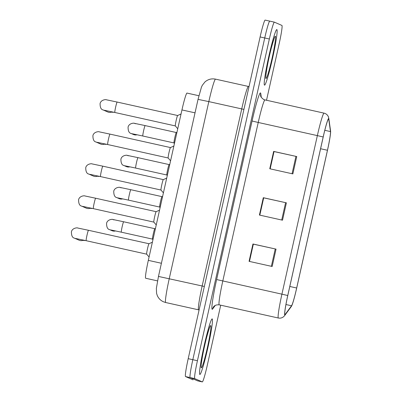 <?xml version="1.0" encoding="UTF-8"?>
<svg xmlns="http://www.w3.org/2000/svg" width="402" height="402" viewBox="0 0 402 402"><rect width="100%" height="100%" fill="white"/><g stroke="black" fill="none" stroke-linecap="round" stroke-linejoin="round"><path stroke-width="0.6" d="M145.665 278.249A17.788 1.271 -77.5 0 1 145.65 278.244A17.788 1.271 -77.5 0 1 145.63 278.239A17.788 1.271 -77.5 0 1 148.323 260.36L181.95 109.932A17.788 1.271 -77.5 0 1 187 93.083L198.895 95.731M199.799 374.468A28.462 2.035 102.5 0 0 199.829 374.473A28.462 2.035 102.5 0 0 207.95 347.328A28.462 2.035 102.5 0 0 212.216 318.917A28.462 2.035 102.5 0 0 212.191 318.907A28.462 2.035 102.5 0 0 204.065 346.057A28.462 2.035 102.5 0 0 199.799 374.468A28.462 2.035 102.5 0 0 199.829 374.473A28.462 2.035 102.5 0 0 207.95 347.328A28.462 2.035 102.5 0 0 212.216 318.917A28.462 2.035 102.5 0 0 212.191 318.907A28.462 2.035 102.5 0 0 204.065 346.057A28.462 2.035 102.5 0 0 199.799 374.468M264.471 85.139A28.462 2.035 102.5 0 0 264.501 85.149A28.462 2.035 102.5 0 0 272.621 57.999A28.462 2.035 102.5 0 0 276.888 29.587A28.462 2.035 102.5 0 0 276.862 29.582A28.462 2.035 102.5 0 0 268.737 56.727A28.462 2.035 102.5 0 0 264.471 85.139A28.462 2.035 102.5 0 0 264.501 85.149A28.462 2.035 102.5 0 0 272.621 57.999A28.462 2.035 102.5 0 0 276.888 29.587A28.462 2.035 102.5 0 0 276.862 29.582A28.462 2.035 102.5 0 0 268.737 56.727A28.462 2.035 102.5 0 0 264.471 85.139M284.902 314.61A18.974 1.357 -77.5 0 1 287.777 295.54L323.218 136.987A18.974 1.357 -77.5 0 1 328.605 119.017A18.974 1.357 -77.5 0 1 328.781 119.404L330.489 131.575A18.974 1.357 -77.5 0 1 327.459 150.268L296.671 288.003A18.974 1.357 -77.5 0 1 291.55 305.781L285.184 314.424A18.974 1.357 -77.5 0 1 284.923 314.615A18.974 1.357 -77.5 0 1 284.902 314.61M284.802 315.073A19.452 1.392 102.5 0 0 285.088 314.882L291.455 306.239A19.452 1.392 102.5 0 0 291.646 305.927A19.452 1.392 102.5 0 0 296.706 288.013L327.494 150.278A19.452 1.392 102.5 0 0 330.62 131.384A19.452 1.392 102.5 0 0 330.6 131.117L328.886 118.947A19.452 1.392 102.5 0 0 323.183 136.976L287.747 295.525A19.452 1.392 102.5 0 0 284.802 315.073M266.506 100.344L279.249 43.326A17.788 1.271 102.5 0 0 281.943 25.447L274.42 22.16A17.788 1.271 102.5 0 0 274.405 22.155L269.787 21.125A17.788 1.271 102.5 0 0 269.787 21.125A17.788 1.271 102.5 0 0 269.787 21.125A17.788 1.271 102.5 0 0 264.737 37.974L192.819 359.705A17.788 1.271 102.5 0 0 190.126 377.584L197.648 380.865A17.788 1.271 102.5 0 0 197.663 380.875A17.788 1.271 102.5 0 0 197.683 380.875M270.094 168.835L273.963 151.544L296.741 156.544L273.646 151.403L269.767 168.765L292.857 173.9L296.741 156.544M273.963 151.544L273.646 151.403M249.401 261.421L253.265 244.125L276.043 249.124L252.948 243.989L249.069 261.345L272.164 266.486L276.043 249.124M253.265 244.125L252.948 243.989M259.818 215.145L263.687 197.839L286.39 202.834L263.3 197.694L259.416 215.055L282.511 220.195L286.39 202.834M259.747 215.13L263.617 197.834L263.3 197.694M274.405 22.155A17.788 1.271 102.5 0 0 269.355 39.004L197.437 360.73A17.788 1.271 102.5 0 0 194.744 378.609L202.266 381.895A17.788 1.271 102.5 0 0 202.281 381.9A17.788 1.271 102.5 0 0 207.337 365.051L220.713 305.188M253.34 244.135L249.471 261.436M274.033 151.549L270.169 168.855M265.184 20.105A17.788 1.271 102.5 0 0 265.169 20.1A17.788 1.271 102.5 0 0 260.114 36.949L188.201 358.674A17.788 1.271 102.5 0 0 185.508 376.553L193.03 379.84A17.788 1.271 102.5 0 0 193.045 379.845A17.788 1.271 102.5 0 0 193.066 379.845M202.266 381.895L197.648 380.865A17.788 1.271 102.5 0 0 197.663 380.875L190.126 377.584A17.788 1.271 102.5 0 1 192.819 359.705L264.737 37.974A17.788 1.271 102.5 0 1 269.787 21.125L265.169 20.1M86.169 240.703A5.337 0.382 102.5 0 1 86.164 240.703A5.337 0.382 102.5 0 1 87.048 235.009A5.337 0.382 102.5 0 1 88.49 230.286A5.337 0.382 102.5 0 0 88.49 230.286L148.986 243.743A5.337 0.382 102.5 0 0 148.976 243.748A5.337 0.382 102.5 0 0 147.464 248.873A5.337 0.382 102.5 0 0 146.66 254.154A5.337 0.382 102.5 0 0 146.675 254.164L86.169 240.703A5.337 0.382 102.5 0 0 86.174 240.703L75.978 238.547M83.505 240.115A5.337 5.321 113.6 0 1 79.083 240.19L74.44 238.16C72.4 237.763 71.395 235.627 71.42 231.763C72.29 227.949 77.335 227.547 77.797 228.029L88.49 230.286M123.655 221.763A5.337 0.382 102.5 0 0 123.65 221.763L154.815 228.698A5.337 0.382 102.5 0 0 154.805 228.703A5.337 0.382 102.5 0 0 153.298 233.823A5.337 0.382 102.5 0 0 152.489 239.105A5.337 0.382 102.5 0 0 152.504 239.115L121.334 232.18A5.337 0.382 102.5 0 0 121.334 232.18A5.337 0.382 102.5 0 0 121.339 232.18L111.138 230.024M115.585 230.924A5.337 5.321 113.6 0 1 111.997 230.688L109.6 229.637C107.56 229.24 106.555 227.11 106.585 223.241C107.455 219.427 112.495 219.03 112.957 219.507L123.65 221.763A5.337 0.382 102.5 0 0 122.208 226.487A5.337 0.382 102.5 0 0 121.329 232.18M93.329 208.643A5.337 0.382 102.5 0 1 94.214 202.955A5.337 0.382 102.5 0 1 95.656 198.226A5.337 0.382 102.5 0 0 95.656 198.226L156.152 211.683A5.337 0.382 102.5 0 0 156.142 211.693A5.337 0.382 102.5 0 0 154.629 216.814A5.337 0.382 102.5 0 0 153.825 222.095A5.337 0.382 102.5 0 0 153.84 222.105L93.334 208.643A5.337 0.382 102.5 0 0 93.334 208.643A5.337 0.382 102.5 0 0 93.339 208.648L83.144 206.487M90.671 208.055A5.337 5.321 113.6 0 1 86.249 208.13L81.606 206.105C79.566 205.703 78.561 203.573 78.586 199.704C79.455 195.89 84.5 195.493 84.963 195.97L95.656 198.226M163.328 179.629A5.337 0.382 102.5 0 0 163.307 179.634A5.337 0.382 102.5 0 0 161.795 184.759A5.337 0.382 102.5 0 0 160.991 190.035A5.337 0.382 102.5 0 0 161.006 190.045L163.408 192.87M97.837 176.001A5.337 5.321 113.6 0 1 93.415 176.076L88.772 174.046C86.731 173.649 85.726 171.513 85.752 167.649C86.621 163.835 91.666 163.433 92.128 163.915L102.822 166.167A5.337 0.382 102.5 0 0 101.379 170.895A5.337 0.382 102.5 0 0 100.495 176.589A5.337 0.382 102.5 0 0 100.5 176.589A5.337 0.382 102.5 0 0 100.505 176.589L90.309 174.433M170.493 147.574A5.337 0.382 102.5 0 0 170.473 147.574A5.337 0.382 102.5 0 0 168.961 152.7A5.337 0.382 102.5 0 0 168.157 157.981A5.337 0.382 102.5 0 0 168.172 157.991L170.574 160.815M105.002 143.941A5.337 5.321 113.6 0 1 100.58 144.017L95.937 141.986C93.897 141.589 92.892 139.459 92.917 135.59C93.787 131.776 98.832 131.379 99.294 131.856L109.987 134.112A5.337 0.382 102.5 0 0 109.987 134.112A5.337 0.382 102.5 0 0 108.545 138.841A5.337 0.382 102.5 0 0 107.661 144.529A5.337 0.382 102.5 0 0 107.666 144.529A5.337 0.382 102.5 0 0 107.671 144.529L97.475 142.373M177.739 128.756L175.322 125.921L114.831 112.475A5.337 0.382 102.5 0 1 114.826 112.47A5.337 0.382 102.5 0 1 115.711 106.781A5.337 0.382 102.5 0 1 117.153 102.053A5.337 0.382 102.5 0 0 117.153 102.053L177.649 115.515A5.337 0.382 102.5 0 0 177.639 115.52A5.337 0.382 102.5 0 0 176.126 120.64A5.337 0.382 102.5 0 0 175.322 125.921A5.337 0.382 102.5 0 0 175.337 125.932M112.168 111.887A5.337 5.321 113.6 0 1 107.746 111.962L103.103 109.932C101.063 109.535 100.058 107.399 100.083 103.535C100.952 99.716 105.997 99.319 106.46 99.802L117.153 102.053M162.634 196.342L161.971 196.643A5.337 0.382 102.5 0 0 161.971 196.643A5.337 0.382 102.5 0 0 160.463 201.769A5.337 0.382 102.5 0 0 159.654 207.05A5.337 0.382 102.5 0 0 159.669 207.06L128.499 200.126A5.337 0.382 102.5 0 0 128.499 200.126A5.337 0.382 102.5 0 0 128.504 200.126M122.751 198.869A5.337 5.321 113.6 0 1 119.163 198.628L116.766 197.583C114.726 197.181 113.721 195.05 113.751 191.186C114.62 187.367 119.66 186.97 120.123 187.448L130.816 189.704A5.337 0.382 102.5 0 0 129.374 194.432A5.337 0.382 102.5 0 0 128.494 200.121L118.304 197.97M169.157 164.584A5.337 0.382 102.5 0 0 169.136 164.589A5.337 0.382 102.5 0 0 167.629 169.709A5.337 0.382 102.5 0 0 166.82 174.991A5.337 0.382 102.5 0 0 166.835 175.001L167.287 175.533M129.916 166.81A5.337 5.321 113.6 0 1 126.328 166.574L123.932 165.523C121.891 165.127 120.886 162.991 120.917 159.127C121.786 155.313 126.826 154.916 127.288 155.393L137.981 157.649A5.337 0.382 102.5 0 0 137.981 157.649A5.337 0.382 102.5 0 0 136.539 162.373A5.337 0.382 102.5 0 0 135.66 168.066A5.337 0.382 102.5 0 0 135.665 168.066A5.337 0.382 102.5 0 0 135.67 168.066L125.469 165.91M176.322 132.524A5.337 0.382 102.5 0 0 176.302 132.529A5.337 0.382 102.5 0 0 174.795 137.655A5.337 0.382 102.5 0 0 173.986 142.931A5.337 0.382 102.5 0 0 174.001 142.946L174.453 143.479M137.082 134.755A5.337 5.321 113.6 0 1 133.494 134.514L131.097 133.469C129.057 133.067 128.052 130.936 128.082 127.067C128.952 123.253 133.992 122.856 134.454 123.334L145.147 125.59A5.337 0.382 102.5 0 0 145.147 125.59A5.337 0.382 102.5 0 0 143.705 130.318A5.337 0.382 102.5 0 0 142.826 136.007A5.337 0.382 102.5 0 0 142.831 136.012A5.337 0.382 102.5 0 0 142.836 136.012L132.635 133.851M161.403 263.27L148.323 260.36M195.03 112.841L181.95 109.932M215.286 305.389L212.578 309.063A29.647 2.121 -77.5 0 1 216.628 279.556L252.064 121.007L258.235 122.464L222.793 281.013A23.718 1.693 102.5 0 0 219.206 304.852A23.718 1.693 102.5 0 0 219.226 304.857A23.718 1.693 102.5 0 0 219.251 304.862M252.064 121.007A29.647 2.121 -77.5 0 1 260.511 92.937A29.647 2.121 -77.5 0 1 260.757 93.53L261.295 97.359M264.993 100.008A23.718 1.693 102.5 0 0 264.968 100.003A23.718 1.693 102.5 0 0 258.235 122.464L317.359 135.615A23.718 1.693 -77.5 0 1 324.092 113.153L263.913 99.656C259.265 96.219 261.084 95.279 260.662 95.636A5.929 5.809 172 0 1 260.757 93.53M212.578 309.063A5.929 5.839 36.4 0 1 213.578 306.832C213.311 307.208 214.608 304.435 219.226 304.857L278.35 318.012A23.718 1.693 -77.5 0 1 278.325 318.007A23.718 1.693 -77.5 0 1 281.918 294.169L287.747 295.525M278.35 318.012C280.501 318.424 282.375 317.871 283.978 316.354L284.661 315.56A5.929 5.839 -143.6 0 0 285.088 314.882M330.6 131.117A5.929 5.809 -8 0 0 330.55 130.65L328.519 117.138C327.725 115.037 326.253 113.711 324.092 113.153M291.646 305.927L291.023 306.917A5.929 5.839 -143.6 0 0 291.455 306.239M328.886 118.947A5.929 5.809 -8 0 0 328.841 118.479M323.183 136.976L317.359 135.615L281.918 294.169L216.628 279.556M269.355 39.004L260.114 36.949M197.437 360.73L188.201 358.674M194.744 378.609L185.508 376.553M327.459 150.268L320.59 148.735M330.489 131.575L324.806 130.308M328.781 119.404L328.283 119.293M285.184 314.424L284.762 314.329M291.55 305.781L285.938 304.53M296.671 288.003L289.802 286.47M285.596 202.658L281.717 220.015M275.249 248.949L271.365 266.31M295.942 156.368L292.063 173.724M204.342 286.465L158.463 276.435L198.04 99.364L208.824 101.605L169.247 278.676A23.718 1.693 102.5 0 0 165.654 302.515A23.718 1.693 102.5 0 0 165.679 302.52L198.588 309.841A23.718 1.693 -77.5 0 1 198.563 309.836A23.718 1.693 -77.5 0 1 202.156 285.998L241.733 108.932A23.718 1.693 -77.5 0 1 248.471 86.465L215.557 79.144A23.718 1.693 102.5 0 0 208.824 101.605L243.919 109.399M197.663 380.875L202.281 381.9M198.608 309.847A23.718 1.693 -77.5 0 1 198.588 309.841L199.106 310.012M215.583 79.154A23.718 1.693 102.5 0 0 215.557 79.144C211.573 78.37 208.045 79.3 204.97 81.933L202.327 85.284L201.432 87.194L198.04 99.364M85.068 240.456A3.854 3.844 113.6 0 1 83.063 240.301L85.078 240.461M76.264 238.597A5.337 5.321 113.6 0 1 74.44 238.16M111.424 230.075A5.337 5.321 113.6 0 1 109.6 229.637M112.897 219.542A5.337 5.321 113.6 0 1 113.987 219.909M92.234 208.402A3.854 3.844 113.6 0 1 90.229 208.241L92.244 208.402M83.43 206.538A5.337 5.321 113.6 0 1 81.606 206.105M99.4 176.342A3.854 3.844 113.6 0 1 97.395 176.187L99.41 176.347M90.596 174.483A5.337 5.321 113.6 0 1 88.772 174.046M102.827 166.172A5.337 0.382 102.5 0 0 102.822 166.167L163.318 179.629M106.565 144.288A3.854 3.844 113.6 0 1 104.56 144.127L106.575 144.288M97.761 142.424A5.337 5.321 113.6 0 1 95.937 141.986M113.731 112.228A3.854 3.844 113.6 0 1 111.726 112.073L113.741 112.233M104.641 110.319L114.831 112.475A5.337 0.382 102.5 0 0 114.836 112.475M104.927 110.369A5.337 5.321 113.6 0 1 103.103 109.932M118.59 198.015A5.337 5.321 113.6 0 1 116.766 197.583M130.821 189.709A5.337 0.382 102.5 0 0 130.816 189.704L161.981 196.638M120.062 187.483A5.337 5.321 113.6 0 1 121.153 187.855M125.756 165.961A5.337 5.321 113.6 0 1 123.932 165.523M127.228 155.428A5.337 5.321 113.6 0 1 128.318 155.795M132.921 133.901A5.337 5.321 113.6 0 1 131.097 133.469M134.394 123.369A5.337 5.321 113.6 0 1 135.484 123.741M210.728 325.58A21.633 1.548 102.5 0 0 204.563 346.062A21.633 1.548 102.5 0 0 201.291 367.8A21.633 1.548 102.5 0 0 207.452 347.323A21.633 1.548 102.5 0 0 210.728 325.58M275.4 36.255A21.633 1.548 102.5 0 0 269.234 56.732A21.633 1.548 102.5 0 0 265.963 78.475A21.633 1.548 102.5 0 0 272.124 57.994A21.633 1.548 102.5 0 0 275.4 36.255M157.529 280.887L145.65 278.244M330.62 131.384L330.55 130.65M284.661 315.56L291.023 306.917M165.679 302.52L163.493 301.807C160.614 300.5 158.539 298.4 157.267 295.51L156.584 293.37L156.358 288.42L158.463 276.435M249.034 86.536L248.471 86.465M146.66 254.154L149.077 256.989M148.976 243.748L152.383 242.2M152.489 239.105L152.956 239.647M154.805 228.703L155.468 228.401M153.825 222.095L156.242 224.929M156.142 211.693L159.549 210.14M163.307 179.634L166.714 178.086M161.001 190.045L100.5 176.589M170.483 147.569L109.987 134.112M170.473 147.574L173.88 146.026M168.167 157.991L107.666 144.529M177.639 115.52L181.046 113.972M159.654 207.05L160.122 207.593M169.8 164.287L169.136 164.589L137.981 157.649M166.83 175.001L135.665 168.066M176.965 132.228L176.302 132.529L145.147 125.59M173.996 142.941L142.831 136.012M201.171 366.127L201.171 366.132C200.864 366.328 202.246 355.976 204.573 346.067C206.467 336.73 210.11 325.6 209.874 327.032L209.673 327.293M265.843 76.802L265.848 76.807C265.536 77.003 266.923 66.647 269.245 56.742C271.139 47.406 274.782 36.275 274.546 37.708L274.345 37.969"/></g></svg>
